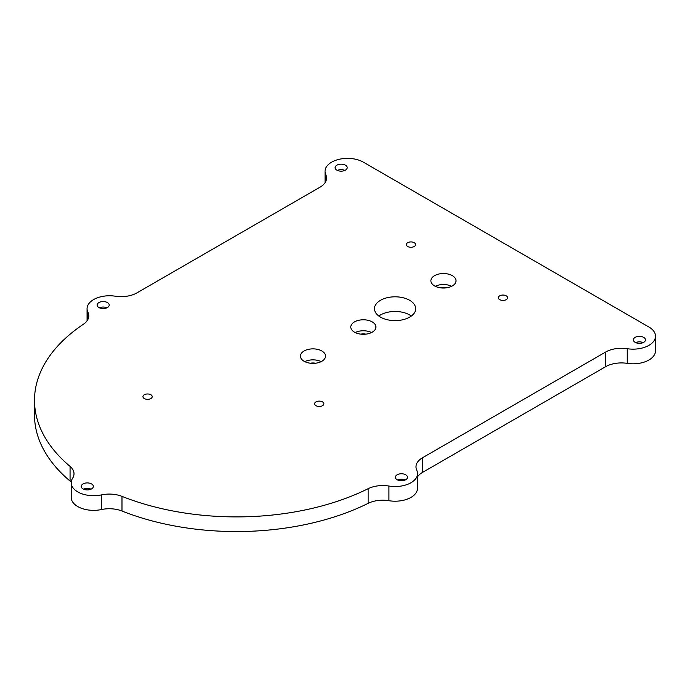 <?xml version="1.0" encoding="UTF-8"?>
<svg xmlns="http://www.w3.org/2000/svg" width="690" height="690" viewBox="0 0 690 690"><rect width="100%" height="100%" fill="white"/><g stroke="black" fill="none" stroke-linecap="round" stroke-linejoin="round"><path stroke-width="1.03" d="M409.662 300.297A20.614 11.903 180 0 1 415.699 308.715A20.614 11.903 180 0 1 402.977 319.712A20.614 11.903 180 0 1 380.509 317.133A20.614 11.903 0 0 1 374.472 308.715A20.614 11.903 0 0 1 387.194 297.718A20.614 11.903 0 0 1 409.662 300.297M378.836 316.046A20.614 11.903 180 0 1 409.662 314.959A20.614 11.903 180 0 1 411.326 316.046M388.927 486.045A22.434 12.955 0 0 0 368.141 488.684A201.929 116.584 0 0 1 121.983 496.369A22.434 12.955 0 0 0 101.456 494.894A22.434 12.955 0 0 1 71.208 482.75A22.434 12.955 0 0 1 72.614 478.239A22.434 12.955 0 0 0 74.011 473.728A22.434 12.955 0 0 0 70.061 466.388A201.929 116.584 0 0 1 34.5 400.312A201.929 116.584 0 0 1 83.369 324.274A22.434 12.955 0 0 0 88.794 315.822A22.434 12.955 0 0 0 87.932 312.268A22.434 12.955 0 0 1 87.069 308.715A22.434 12.955 0 0 1 115.316 296.208A22.434 12.955 0 0 0 136.991 292.853L320.013 187.188A22.434 12.955 0 0 0 326.577 178.029A22.434 12.955 0 0 0 325.818 174.674A22.434 12.955 0 0 1 325.05 171.318A22.434 12.955 0 0 1 338.902 159.356A22.434 12.955 0 0 1 363.354 162.159L648.928 327.034A22.434 12.955 0 0 1 655.5 336.194A22.434 12.955 0 0 1 627.253 348.709A22.434 12.955 0 0 0 605.587 352.064L422.565 457.729A22.434 12.955 0 0 0 415.992 466.889A22.434 12.955 0 0 0 416.76 470.235A22.434 12.955 0 0 1 417.519 473.59A22.434 12.955 0 0 1 388.927 486.045L388.927 500.707A22.434 12.955 0 0 0 368.141 503.338L368.141 488.684M304.083 361.258A12.567 7.254 0 0 0 317.771 362.828A12.567 7.254 0 0 0 325.533 356.126A12.567 7.254 0 0 0 321.851 350.994A12.567 7.254 0 0 0 308.154 349.425A12.567 7.254 0 0 0 300.4 356.126A12.567 7.254 0 0 0 304.083 361.258M434.571 285.919A12.567 7.254 0 0 0 448.267 287.488A12.567 7.254 0 0 0 456.021 280.787A12.567 7.254 0 0 0 452.338 275.655A12.567 7.254 0 0 0 438.65 274.085A12.567 7.254 0 0 0 430.896 280.787A12.567 7.254 0 0 0 434.571 285.919M372.238 321.911A12.567 7.254 0 0 0 358.541 320.332A12.567 7.254 0 0 0 350.787 327.034A12.567 7.254 0 0 0 354.47 332.166A12.567 7.254 0 0 0 368.158 333.736A12.567 7.254 0 0 0 375.921 327.034A12.567 7.254 0 0 0 372.238 321.911M315.968 405.686A4.64 2.674 0 0 0 321.022 406.272A4.64 2.674 0 0 0 323.886 403.797A4.64 2.674 0 0 0 322.532 401.899A4.64 2.674 0 0 0 317.478 401.321A4.64 2.674 0 0 0 314.614 403.797A4.64 2.674 0 0 0 315.968 405.686M499.689 299.615A4.64 2.674 0 0 0 504.744 300.202A4.64 2.674 0 0 0 507.607 297.726A4.64 2.674 0 0 0 506.244 295.829A4.64 2.674 0 0 0 501.19 295.251A4.64 2.674 0 0 0 498.327 297.726A4.64 2.674 0 0 0 499.689 299.615M407.669 246.494A4.64 2.674 0 0 0 412.724 247.072A4.64 2.674 0 0 0 415.587 244.596A4.64 2.674 0 0 0 414.233 242.707A4.64 2.674 0 0 0 409.179 242.121A4.64 2.674 0 0 0 406.315 244.596A4.64 2.674 0 0 0 407.669 246.494M144.305 398.544A4.64 2.674 0 0 0 149.359 399.122A4.64 2.674 0 0 0 152.223 396.647A4.64 2.674 0 0 0 150.868 394.758A4.64 2.674 0 0 0 145.814 394.18A4.64 2.674 0 0 0 142.951 396.647A4.64 2.674 0 0 0 144.305 398.544M643.692 337.384A6.055 3.502 0 0 0 637.094 336.625A6.055 3.502 0 0 0 633.351 339.86A6.055 3.502 0 0 0 635.128 342.335A6.055 3.502 0 0 0 641.726 343.094A6.055 3.502 0 0 0 645.469 339.86A6.055 3.502 0 0 0 643.692 337.384M345.423 165.186A6.055 3.502 0 0 0 338.825 164.427A6.055 3.502 0 0 0 335.081 167.653A6.055 3.502 0 0 0 336.858 170.128A6.055 3.502 0 0 0 343.465 170.887A6.055 3.502 0 0 0 347.199 167.653A6.055 3.502 0 0 0 345.423 165.186M107.45 302.582A6.055 3.502 0 0 0 100.844 301.823A6.055 3.502 0 0 0 97.109 305.049A6.055 3.502 0 0 0 98.877 307.524A6.055 3.502 0 0 0 105.484 308.283A6.055 3.502 0 0 0 109.218 305.049A6.055 3.502 0 0 0 107.45 302.582M91.58 483.94A6.055 3.502 0 0 0 84.982 483.181A6.055 3.502 0 0 0 81.239 486.416A6.055 3.502 0 0 0 83.016 488.891A6.055 3.502 0 0 0 89.614 489.65A6.055 3.502 0 0 0 93.357 486.416A6.055 3.502 0 0 0 91.58 483.94M405.711 474.78A6.055 3.502 0 0 0 399.113 474.021A6.055 3.502 0 0 0 395.37 477.256A6.055 3.502 0 0 0 397.147 479.731A6.055 3.502 0 0 0 403.745 480.49A6.055 3.502 0 0 0 407.488 477.256A6.055 3.502 0 0 0 405.711 474.78M34.5 400.312L34.5 414.966A201.929 116.584 0 0 0 70.061 481.042L70.061 466.388M71.234 482.138A22.434 12.955 0 0 0 70.061 481.042M71.208 482.75L71.208 497.404A22.434 12.955 0 0 0 101.456 509.548L101.456 494.894M368.141 503.338A201.929 116.584 0 0 1 121.983 511.023A22.434 12.955 0 0 0 101.456 509.548M388.927 500.707A22.434 12.955 0 0 0 417.519 488.244L417.519 473.59M417.519 476.842A22.434 12.955 180 0 1 422.565 472.383L605.587 366.718A22.434 12.955 180 0 1 627.253 363.363A22.434 12.955 0 0 0 655.5 350.848L655.5 336.194M310.457 363.233A7.176 4.149 180 0 1 315.477 363.233M440.945 287.894A7.176 4.149 180 0 1 445.964 287.894M360.844 334.141A7.176 4.149 180 0 1 365.864 334.141M355.152 332.528A12.567 7.254 180 0 1 371.556 332.528M435.261 286.281A12.567 7.254 180 0 1 451.657 286.281M304.764 361.62A12.567 7.254 180 0 1 321.169 361.62M643.158 342.611A6.055 3.502 0 0 0 635.663 342.611M344.888 170.404A6.055 3.502 0 0 0 337.393 170.404M106.915 307.8A6.055 3.502 0 0 0 99.412 307.8M91.046 489.167A6.055 3.502 0 0 0 83.55 489.167M405.177 480.007A6.055 3.502 0 0 0 397.682 480.007M87.932 319.375L87.932 312.268M121.983 511.023L121.983 496.369M422.565 457.729L422.565 472.383M605.587 352.064L605.587 366.718M627.253 348.709L627.253 363.363M325.818 181.375L325.818 174.674M87.069 320.798L87.069 308.715M325.05 182.729L325.05 171.318"/></g></svg>
